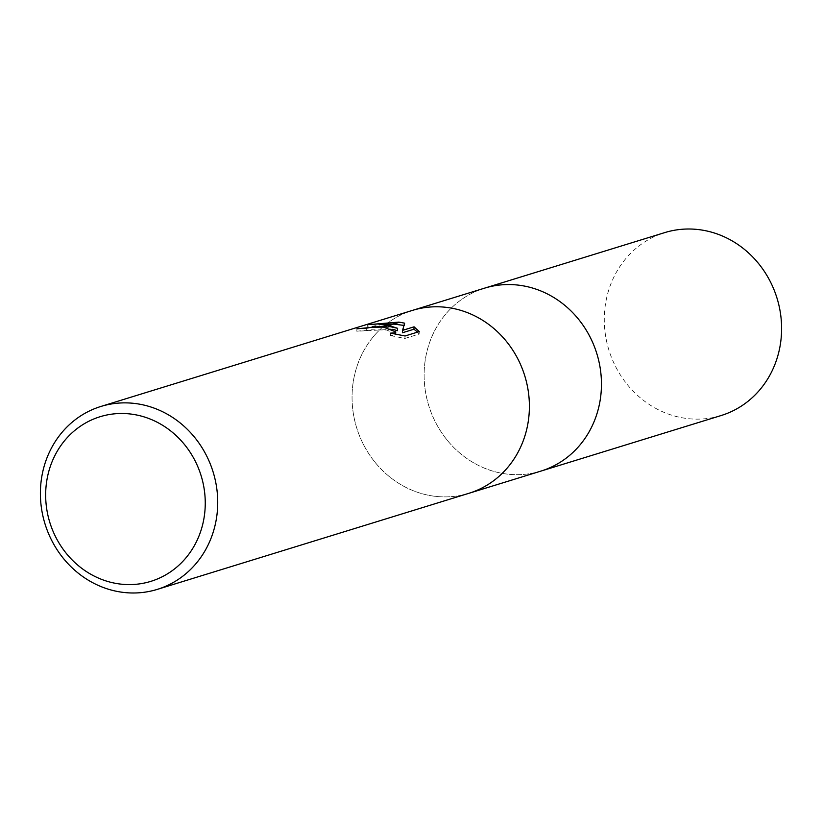 <?xml version="1.0" encoding="UTF-8"?>
<svg xmlns="http://www.w3.org/2000/svg" width="822" height="822" viewBox="0 0 822 822"><rect width="100%" height="100%" fill="white"/><g stroke="black" fill="none" stroke-linecap="round" stroke-linejoin="round"><path stroke-width="0.62" stroke-dasharray="4.11 3.08" d="M446.993 307.438A95.712 87.975 72.9 0 1 528.69 394.334A95.712 87.975 72.9 0 1 468.93 493.292A95.712 87.975 72.9 0 1 434.458 496.231A95.712 87.975 72.9 0 1 352.761 409.335A95.712 87.975 72.9 0 1 412.521 310.377A95.712 87.975 72.9 0 0 352.761 409.335A95.712 87.975 72.9 0 0 434.458 496.231A95.712 87.975 72.9 0 0 468.93 493.292L469.341 493.169M519.052 285.213A95.712 87.964 72.9 0 1 600.748 372.119A95.712 87.964 72.9 0 1 540.989 471.078A95.712 87.975 72.9 0 1 506.516 474.017A95.712 87.975 72.9 0 1 424.83 387.111A95.712 87.975 72.9 0 1 484.59 288.152L485.001 288.029M392.741 329.293L356.799 331.245A93.318 85.765 72.9 0 1 366.211 330.588L370.332 329.786L386.782 330.002L395.577 334.266L394.437 335.253L390.388 335.551L390.553 333.146M366.211 330.588L366.376 328.214M390.388 335.551L404.886 338.459L419.107 334.071L419.271 331.595M404.897 338.459L405.061 335.982M389.001 325.512L388.292 325.348M367.362 324.731L367.198 327.207C377.277 325.378 387.357 326.55 397.447 330.701M356.799 331.245L356.964 328.821M419.097 334.071L417.638 332.098M402.39 332.776L404.486 325.533L403.951 325.409M393.646 324.084L392.515 324.043M383.114 324.413L367.208 327.207M404.486 325.533L404.64 323.169M541.41 470.944L540.989 471.078A95.712 87.964 72.9 0 1 506.516 474.017A95.712 87.964 72.9 0 1 424.83 387.111A95.712 87.964 72.9 0 1 484.579 288.152M721.141 415.531A95.712 87.975 72.9 0 1 686.668 418.47A95.712 87.975 72.9 0 1 604.982 331.564A95.712 87.975 72.9 0 1 664.731 232.605"/><path stroke-width="1.23" d="M519.052 285.213A95.712 87.964 72.9 0 0 484.579 288.152A95.712 87.975 72.9 0 1 519.052 285.213A95.712 87.975 72.9 0 1 600.748 372.119A95.712 87.975 72.9 0 1 540.989 471.078L469.341 493.169M131.099 414.083A86.135 79.169 72.9 0 1 205.058 509.137A86.135 79.169 72.9 0 1 119.817 584A86.135 79.169 72.9 0 1 45.857 488.946A86.135 79.169 72.9 0 1 131.099 414.083M135.332 403.53A95.712 87.975 72.9 0 1 217.018 490.436A95.712 87.975 72.9 0 1 157.259 589.395A95.712 87.975 72.9 0 1 122.797 592.333A95.712 87.975 72.9 0 1 41.1 505.427A95.712 87.975 72.9 0 1 100.859 406.469A95.712 87.975 72.9 0 1 135.332 403.53M446.993 307.438A95.712 87.975 72.9 0 0 412.521 310.377A95.712 87.975 72.9 0 1 446.993 307.438A95.712 87.975 72.9 0 1 528.69 394.334A95.712 87.975 72.9 0 1 468.93 493.292L157.259 589.395M397.601 328.317L389.001 325.512L399.646 322.234L404.64 323.169L402.554 330.372L414.072 326.817L419.261 331.595L405.061 335.982L390.542 333.146L394.601 332.848L395.731 331.862L383.607 327.177L387.409 326.005L397.601 328.317L397.447 330.701L392.741 329.293M383.607 327.177A15.289 2.312 3.8 0 0 382.641 327.084L370.486 327.403L366.376 328.214A95.712 87.975 -107.1 0 0 356.964 328.821L386.474 325.902A25.163 3.812 -176.2 0 1 387.409 326.005M398.762 322.111L388.292 325.348L377.781 323.981L367.362 324.731L398.762 322.111A34.637 5.24 -176.2 0 1 399.646 322.234M386.484 325.902L382.641 327.084M417.638 332.098L413.908 329.232L402.39 332.776L402.554 330.372M403.951 325.409L393.646 324.084M392.515 324.043L383.114 324.413M413.918 329.221L414.072 326.817M485.001 288.029L664.731 232.605A95.712 87.975 72.9 0 1 699.203 229.667A95.712 87.975 72.9 0 1 780.9 316.573A95.712 87.975 72.9 0 1 721.141 415.531L541.41 470.944M395.742 331.862L395.588 334.174M412.521 310.377L100.859 406.469M484.59 288.152L412.942 310.243"/></g></svg>
